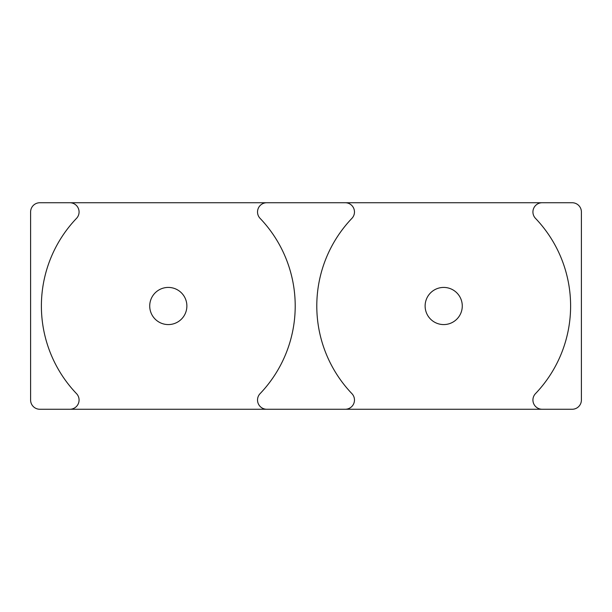 <?xml version="1.0" encoding="UTF-8"?>
<svg xmlns="http://www.w3.org/2000/svg" width="612" height="612" viewBox="0 0 612 612"><rect width="100%" height="100%" fill="white"/><g stroke="black" fill="none" stroke-linecap="round" stroke-linejoin="round"><path stroke-width="0.92" d="M30.6 400.034L30.6 211.966A9.234 9.234 0 0 1 39.834 202.74L69.844 202.74A9.234 9.234 0 0 1 76.523 218.346A126.914 126.914 0 0 0 76.523 393.654A9.234 9.234 0 0 1 69.844 409.26L39.834 409.26A9.234 9.234 0 0 1 30.6 400.034M542.156 202.74L572.166 202.74A9.234 9.234 0 0 1 581.4 211.966L581.4 400.034A9.234 9.234 0 0 1 572.166 409.26L542.156 409.26A9.234 9.234 0 0 1 535.477 393.654A126.914 126.914 0 0 0 535.477 218.346A9.234 9.234 0 0 1 542.156 202.74L345.245 202.74A9.234 9.234 0 0 1 351.923 218.346A126.914 126.914 0 0 0 351.923 393.654A9.234 9.234 0 0 1 345.245 409.26L266.755 409.26A9.234 9.234 0 0 1 260.077 393.654A126.914 126.914 0 0 0 260.077 218.346A9.234 9.234 0 0 1 266.755 202.74L345.245 202.74M266.755 202.74L69.844 202.74M266.755 409.26L69.844 409.26M542.156 409.26L345.245 409.26M462.274 306A18.574 18.574 0 0 0 434.413 289.912A18.574 18.574 0 0 0 434.413 322.088A18.574 18.574 0 0 0 462.274 306M186.874 306A18.574 18.574 0 0 0 159.013 289.912A18.574 18.574 0 0 0 159.013 322.088A18.574 18.574 0 0 0 186.874 306"/></g></svg>
